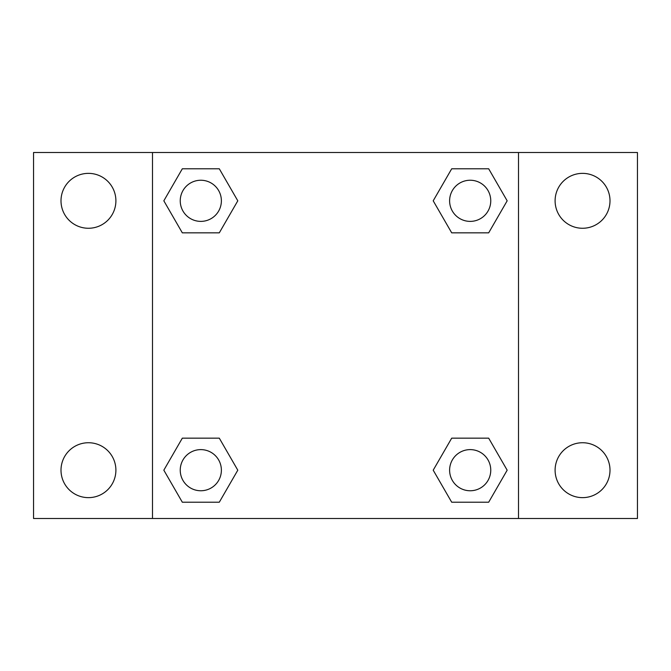 <?xml version="1.0" encoding="UTF-8"?>
<svg xmlns="http://www.w3.org/2000/svg" width="671" height="671" viewBox="0 0 671 671"><rect width="100%" height="100%" fill="white"/><g stroke="black" fill="none" stroke-linecap="round" stroke-linejoin="round"><path stroke-width="1.01" d="M33.55 152.502L637.45 152.502L637.45 518.498L33.55 518.498L33.55 152.502M582.554 173.361A27.452 27.452 0 0 1 609.998 200.814A27.452 27.452 0 0 1 582.554 228.266A27.452 27.452 0 0 1 555.102 200.814A27.452 27.452 0 0 1 582.554 173.361M582.554 442.734A27.452 27.452 0 0 1 609.998 470.186A27.452 27.452 0 0 1 582.554 497.639A27.452 27.452 0 0 1 555.102 470.186A27.452 27.452 0 0 1 582.554 442.734M88.446 442.734A27.452 27.452 0 0 1 115.898 470.186A27.452 27.452 0 0 1 88.446 497.639A27.452 27.452 0 0 1 61.002 470.186A27.452 27.452 0 0 1 88.446 442.734M88.446 173.361A27.452 27.452 0 0 1 115.898 200.814A27.452 27.452 0 0 1 88.446 228.266A27.452 27.452 0 0 1 61.002 200.814A27.452 27.452 0 0 1 88.446 173.361M182.319 438.163L219.3 438.163L237.794 470.186L219.3 502.21L182.319 502.21L163.833 470.186L182.319 438.163L219.3 438.163L182.319 438.163M451.7 168.79L488.681 168.79L507.167 200.814L488.681 232.837L451.7 232.837L433.206 200.814L451.7 168.79L488.681 168.79L451.7 168.79M152.502 518.498L152.502 152.502M518.498 152.502L518.498 518.498M182.319 168.79L219.3 168.79L237.794 200.814L219.3 232.837L182.319 232.837L163.833 200.814L182.319 168.79L219.3 168.79L182.319 168.79M451.7 438.163L488.681 438.163L507.167 470.186L488.681 502.21L451.7 502.21L433.206 470.186L451.7 438.163L488.681 438.163L451.7 438.163M488.681 502.21L451.7 502.21L488.681 502.21M490.761 470.186A20.566 20.566 0 0 0 459.903 452.371A20.566 20.566 0 0 0 459.903 488.002A20.566 20.566 0 0 0 490.761 470.186M219.3 502.21L182.319 502.21L219.3 502.21M221.38 470.186A20.566 20.566 0 0 0 190.53 452.371A20.566 20.566 0 0 0 190.53 488.002A20.566 20.566 0 0 0 221.38 470.186M488.681 232.837L451.7 232.837L488.681 232.837M490.761 200.814A20.566 20.566 0 0 0 459.903 182.998A20.566 20.566 0 0 0 459.903 218.629A20.566 20.566 0 0 0 490.761 200.814M219.3 232.837L182.319 232.837L219.3 232.837M221.38 200.814A20.566 20.566 0 0 0 190.53 182.998A20.566 20.566 0 0 0 190.53 218.629A20.566 20.566 0 0 0 221.38 200.814"/></g></svg>
